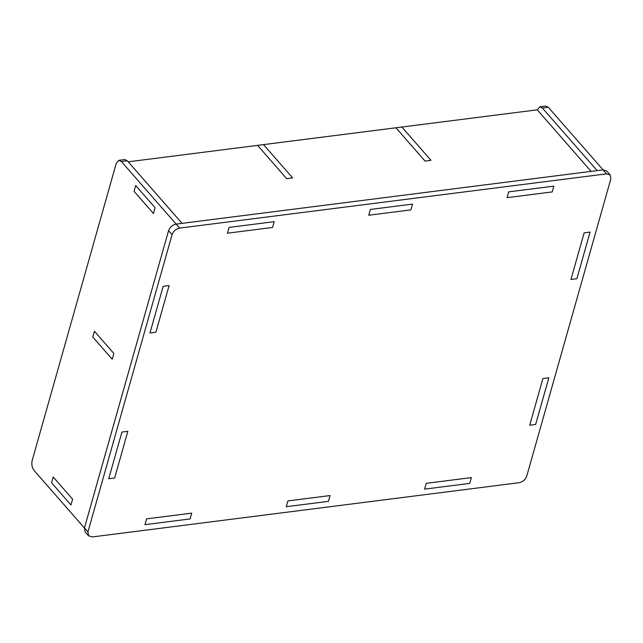 <?xml version="1.0" encoding="UTF-8"?>
<svg xmlns="http://www.w3.org/2000/svg" width="643" height="643" viewBox="0 0 643 643"><rect width="100%" height="100%" fill="white"/><g stroke="black" fill="none" stroke-linecap="round" stroke-linejoin="round"><path stroke-width="0.96" d="M508.734 191.863L553.864 186.132L552.224 191.919L507.094 197.658L508.734 191.863L507.094 197.658L552.224 191.919L553.864 186.132L508.734 191.863M370.376 209.449L412.541 204.088L410.901 209.883L368.736 215.236L370.376 209.449L368.736 215.236L410.901 209.883L412.541 204.088L370.376 209.449M272.552 227.461L227.421 233.2L229.061 227.405L274.191 221.674L272.552 227.461L274.191 221.674L229.061 227.405L227.421 233.2L272.552 227.461M287.903 500.913L330.068 495.56L328.428 501.347L286.264 506.708L287.903 500.913L286.264 506.708L328.428 501.347L330.068 495.56L287.903 500.913M146.58 518.877L191.71 513.138L190.071 518.933L144.94 524.664L146.58 518.877L144.94 524.664L190.071 518.933L191.71 513.138L146.58 518.877M426.253 483.335L471.383 477.596L469.744 483.391L424.613 489.122L426.253 483.335L424.613 489.122L469.744 483.391L471.383 477.596L426.253 483.335M169.093 285.58L155.887 332.23L149.964 332.986L163.161 286.336L169.093 285.58L155.887 332.23L149.964 332.986L163.161 286.336L169.093 285.58M127.853 431.316L114.655 477.966L108.723 478.714L121.921 432.072L127.853 431.316L114.655 477.966L108.723 478.714L121.921 432.072L127.853 431.316M84.458 527.911L85.061 531.817L88.557 535.812L87.954 531.906L84.458 527.911L168.579 230.652L172.067 234.647C173.433 231.11 175.957 228.932 179.638 228.104L176.142 224.11C172.461 224.937 169.937 227.116 168.579 230.652M128.23 161.811L257.586 145.374L286.706 178.658L292.637 177.902L263.517 144.619L395.935 127.788L425.055 161.08L430.987 160.324L401.867 127.041L537.259 109.832L539.863 106.81L542.395 108.032L597.138 170.612L603.062 169.856L606.558 173.851L610.247 174.984L606.751 170.99L603.062 169.856L176.142 224.11L121.398 161.538L127.33 160.782L182.073 223.362L176.142 224.11M548.841 377.811L535.643 424.46L529.711 425.216L542.917 378.566L548.841 377.811L535.643 424.46L529.711 425.216L542.917 378.566L548.841 377.811M570.952 279.48L584.149 232.83L590.081 232.083L576.884 278.724L570.952 279.48L576.884 278.724L590.081 232.083L584.149 232.83L570.952 279.48M606.558 173.851L179.638 228.104M610.247 174.984L610.85 178.891L526.738 476.15C525.371 479.686 522.847 481.872 519.166 482.692L92.246 536.945L88.557 535.812M172.067 234.647L87.954 531.906M603.062 169.856L548.318 107.285L545.786 106.055L539.863 106.81M591.102 171.376L537.259 109.832M135.681 185.522L134.041 191.317L153.452 213.5L134.041 191.317L135.681 185.522L155.092 207.713L153.452 213.5L155.092 207.713L135.681 185.522M92.801 337.045L94.441 331.258L113.851 353.449L112.212 359.236L92.801 337.045L112.212 359.236L113.851 353.449L94.441 331.258L92.801 337.045M292.637 177.902L286.706 178.658L257.586 145.374L263.517 144.619L292.637 177.902M430.987 160.324L425.055 161.08L395.935 127.788L401.867 127.041L430.987 160.324M84.434 528.016L34.007 470.379C32.005 467.598 31.386 464.334 32.15 460.589L116.262 163.33L118.867 160.308L121.398 161.538M72.611 499.177L53.2 476.993L51.561 482.78L53.2 476.993L72.611 499.177L70.979 504.972L51.561 482.78L70.979 504.972L72.611 499.177M127.33 160.782L124.798 159.552L118.867 160.308M542.395 108.032L548.318 107.285"/></g></svg>
